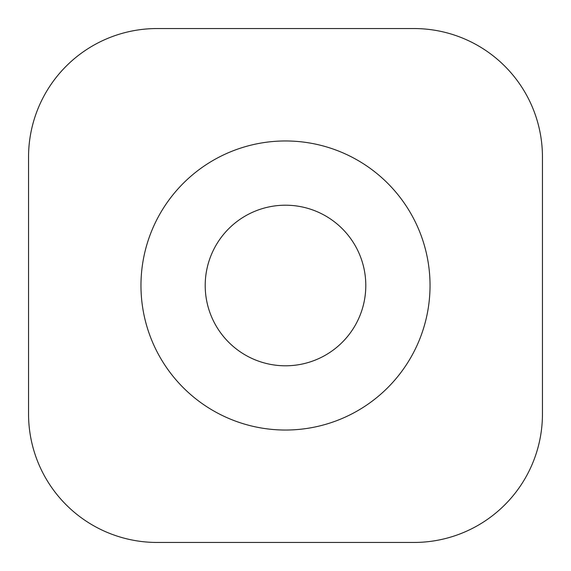 <?xml version="1.0" encoding="UTF-8"?>
<svg xmlns="http://www.w3.org/2000/svg" width="571" height="571" viewBox="0 0 571 571"><rect width="100%" height="100%" fill="white"/><g stroke="black" fill="none" stroke-linecap="round" stroke-linejoin="round"><path stroke-width="0.86" d="M430.034 285.5A144.534 144.534 0 0 0 285.5 140.966A144.534 144.534 0 0 0 140.966 285.5A144.534 144.534 0 0 0 285.5 430.034A144.534 144.534 0 0 0 430.034 285.5M365.797 285.5A80.297 80.297 0 0 0 285.5 205.203A80.297 80.297 0 0 0 205.203 285.5A80.297 80.297 0 0 0 285.5 365.797A80.297 80.297 0 0 0 365.797 285.5A80.297 80.297 0 0 0 285.5 205.203A80.297 80.297 0 0 0 205.203 285.5M28.55 413.975L28.55 157.025A128.475 128.475 0 0 1 157.025 28.55L413.975 28.55A128.475 128.475 0 0 1 542.45 157.025L542.45 413.975A128.475 128.475 0 0 1 413.975 542.45L157.025 542.45A128.475 128.475 0 0 1 28.55 413.975"/></g></svg>
